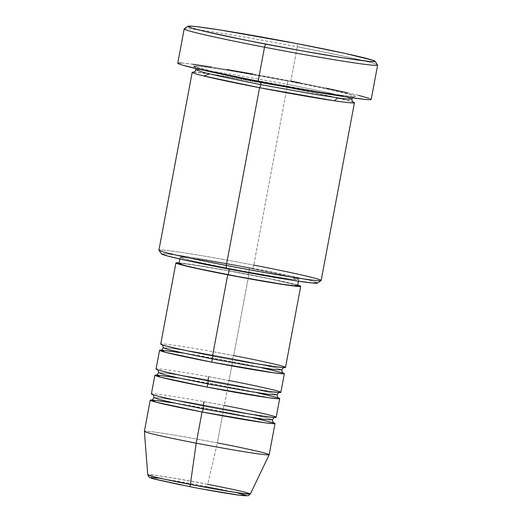 <?xml version="1.0" encoding="UTF-8"?>
<svg xmlns="http://www.w3.org/2000/svg" width="522" height="522" viewBox="0 0 522 522"><rect width="100%" height="100%" fill="white"/><g stroke="black" fill="none" stroke-linecap="round" stroke-linejoin="round"><path stroke-width="0.39" stroke-dasharray="2.61 1.96" d="M285.521 367.397A63.482 2.108 10.6 0 0 233.699 355.586L248.87 274.507A63.482 2.108 -169.4 0 1 297.697 285.09L271.597 279.055L236.668 272.197L202.288 266.161L179.137 262.905A63.482 2.108 -169.4 0 1 248.87 274.507L233.699 355.586A3.171 0.515 100.9 0 0 232.584 358.712A3.171 0.515 100.9 0 0 232.512 361.818L229.027 380.531A3.171 0.515 100.9 0 0 227.918 383.657A3.171 0.515 100.9 0 0 227.84 386.763L224.362 405.477A3.171 0.515 100.9 0 0 223.246 408.602A3.171 0.515 100.9 0 0 223.175 411.714L217.354 442.897A63.482 2.108 10.6 0 0 144.385 431.355A63.482 2.108 -169.4 0 1 217.354 442.897L207.743 484.266A52.207 1.729 10.6 0 0 147.733 474.785L154.93 475.229L172.495 477.904L207.743 484.266A3.171 0.515 -79.1 0 1 206.797 486.582C193.205 483.894 157.716 477.558 151.008 477.506C145.599 477.708 176.175 484.109 190.426 486.791L199.874 488.579M161.148 350.105A63.482 2.108 -169.4 0 1 232.531 361.818A3.171 0.515 -79.1 0 1 232.584 358.712L262.912 364.891L276.327 368.036L281.821 369.928L276.327 368.036L262.912 364.891L232.584 358.712L192.057 351.391L171.771 348.298L163.262 347.743L171.771 348.298L192.057 351.391L232.584 358.712A3.171 0.515 -79.1 0 1 233.699 355.586A63.482 2.108 10.6 0 0 160.724 344.037M280.856 392.342A63.482 2.108 10.6 0 0 229.027 380.531L232.531 361.818L260.843 367.547M156.476 375.05A63.482 2.108 -169.4 0 1 227.86 386.769A3.171 0.515 -79.1 0 1 227.918 383.657L258.24 389.836L271.655 392.981L277.149 394.873L271.655 392.981L258.24 389.836L227.918 383.657L187.391 376.342L167.105 373.243L158.59 372.688L167.105 373.243L187.391 376.342L227.918 383.657A3.171 0.515 -79.1 0 1 229.027 380.531A63.482 2.108 10.6 0 0 156.052 368.989M276.184 417.287A63.482 2.108 10.6 0 0 224.362 405.477L227.86 386.769L256.171 392.492M151.811 400.002A63.482 2.108 -169.4 0 1 223.194 411.714A3.171 0.515 -79.1 0 1 223.246 408.602L253.575 414.788L266.99 417.926L272.484 419.825L266.99 417.926L253.575 414.788L223.246 408.602L182.72 401.287L162.433 398.188L153.925 397.633L162.433 398.188L182.72 401.287L223.246 408.602A3.171 0.515 -79.1 0 1 224.362 405.477A63.482 2.108 10.6 0 0 151.387 393.934M269.182 454.708A63.482 2.108 10.6 0 0 217.354 442.897L223.194 411.714L251.506 417.443M158.956 250.201A82.528 2.734 -169.4 0 1 253.79 265.111L252.681 268.236A79.357 2.63 10.6 0 0 161.487 253.901L166.648 253.836L182.889 255.989L237.432 265.352L293.162 276.503L310.727 280.64L315.542 282.037L317.415 283.074A79.357 2.63 10.6 0 0 252.681 268.236L253.79 265.111A82.528 2.734 10.6 0 0 158.929 250.103M184.175 28.906A98.397 3.262 -169.4 0 1 297.286 46.797L297.344 43.685L297.286 46.797A98.397 3.262 10.6 0 0 184.253 28.808M260.928 82.065A3.171 0.515 100.9 0 0 260.752 81.484C283.563 85.999 343.163 96.642 354.425 96.727C363.508 96.387 312.163 85.634 288.222 81.132A3.171 0.515 100.9 0 0 287.113 84.257L327.013 92.394L344.664 96.531L351.893 99.023L344.664 96.531L327.013 92.394L287.113 84.257A3.171 0.515 100.9 0 0 287.035 87.37A3.171 0.515 -79.1 0 1 287.113 84.257L233.784 74.633L207.097 70.555L198.849 69.667L195.894 69.831L198.849 69.667L207.097 70.555L233.784 74.633L287.113 84.257A3.171 0.515 -79.1 0 1 288.222 81.132L227.664 70.281L198.745 66.15L193.381 66.222L208.226 70.529L245.399 78.47L321.291 92.335L350.21 96.466L354.425 96.727L355.573 96.394L353.603 95.487L330.322 89.725L288.222 81.132C265.391 76.617 205.792 65.974 194.53 65.889C185.447 66.229 236.792 76.982 260.732 81.484A3.171 0.515 -79.1 0 1 260.928 82.065M193.923 72.134A82.528 2.734 -169.4 0 1 287.054 87.37L337.76 97.901M297.56 285.664L297.579 285.73A60.311 1.997 10.6 0 0 248.341 274.513L249.509 268.275A60.311 1.997 -169.4 0 1 298.741 279.498A60.311 1.997 -169.4 0 1 229.419 268.53L273.672 276.464L289.599 278.865L298.728 279.433L287.876 276.282L271.101 272.601L237.915 266.083L205.257 260.347L184.122 257.333L180.201 257.379L181.643 258.044L198.654 262.253L229.419 268.53L229.302 269.163L229.419 268.53A60.311 1.997 -169.4 0 1 180.181 257.313A60.311 1.997 -169.4 0 1 249.509 268.275L248.341 274.513A60.311 1.997 10.6 0 0 179.013 263.551M209.479 73.896L287.054 87.37L253.79 265.111L287.054 87.37A82.528 2.734 -169.4 0 1 352.898 101.881M371.201 99.408A98.397 3.262 10.6 0 0 290.865 81.099L297.286 46.797L290.865 81.099A98.397 3.262 10.6 0 0 177.761 63.208M179.013 378.052L227.86 386.769A63.482 2.108 -169.4 0 1 278.265 397.842M174.341 403.004L223.194 411.714A63.482 2.108 -169.4 0 1 273.6 422.794M250.358 493.995A52.207 1.729 10.6 0 0 207.743 484.266L217.354 442.897M238.065 493.107L197.355 484.794L157.768 478.165M181.297 484.997L190.426 486.791C204.024 489.479 239.513 495.815 246.221 495.867C251.624 495.665 221.054 489.264 206.797 486.582A3.171 0.515 100.9 0 0 207.743 484.266M377.582 64.989A98.397 3.262 10.6 0 0 297.286 46.797A98.397 3.262 -169.4 0 1 377.615 65.106M177.787 63.319L179.157 62.927M181.219 62.992L192.683 64.245M211.188 66.966L226.672 69.485M253.144 74.085L290.865 81.099M300.13 82.9L326.1 88.153M347.619 92.812L358.562 95.382M368.819 98.208L371.168 99.297L370.946 99.578M321.167 280.471A82.528 2.734 10.6 0 0 253.79 265.111M179.033 263.617L182.954 263.571L195.3 265.202L225.217 270.213L269.933 278.839L296.118 284.999M183.679 353.107L232.531 361.818A63.482 2.108 -169.4 0 1 282.937 372.897M224.362 405.477L203.978 401.659M229.027 380.531L208.643 376.714M233.699 355.586L213.315 351.769M162.146 344.774L161.931 344.637C162.362 344.892 166.309 346.243 182.778 349.805L212.565 355.854L252.465 363.09L283.935 367.566M160.893 350.158L170.681 351.156L192.611 354.582L232.512 361.818L262.305 367.866C278.768 371.429 282.715 372.78 283.152 373.034M157.474 369.72L162.466 371.135C172.038 373.563 187.183 376.786 207.9 380.799L247.8 388.035L279.263 392.511M156.228 375.103L166.009 376.101L187.946 379.527L227.846 386.763L257.633 392.812C274.102 396.381 278.05 397.725 278.48 397.986M152.809 394.665L152.594 394.528C153.024 394.782 156.972 396.133 173.441 399.702L203.228 405.744L243.128 412.987L274.598 417.456M151.556 400.048L161.344 401.046L183.274 404.472L223.175 411.714C243.891 415.727 259.036 418.951 268.608 421.378L273.815 422.931M195.861 68.545L194.66 66.809L218.32 72.812L260.752 81.484L310.336 90.508L339.404 95.108L354.138 96.655L352.389 97.836M193.655 72.199L208.382 73.746L237.451 78.346L287.041 87.37L329.467 96.035L353.126 102.044M180.181 257.313L179.868 258.99M298.741 279.498L298.427 281.182"/><path stroke-width="0.78" d="M251.506 417.443L273.619 422.8L274.004 423.707L265.046 422.807L202.047 411.982A63.482 2.108 -169.4 0 1 150.219 400.172L144.385 431.355A63.482 2.108 10.6 0 0 196.207 443.165L190.354 484.488L196.207 443.165A63.482 2.108 -169.4 0 1 144.385 431.374L147.733 474.785A52.207 1.729 10.6 0 0 190.354 484.488L164.234 479.163L152.62 476.449L147.733 474.785L149.175 477.265L152.489 478.576L190.413 486.791A3.171 0.515 -79.1 0 1 190.354 484.488A3.171 0.515 100.9 0 0 190.413 486.791L190.426 486.791M212.493 358.966A3.171 0.515 100.9 0 0 212.584 355.86A3.171 0.515 -79.1 0 1 212.493 358.966L253.02 366.281L273.306 369.374L281.821 369.928L273.306 369.374L253.02 366.281L212.493 358.966A3.171 0.515 -79.1 0 1 211.384 362.085A3.171 0.515 100.9 0 0 212.493 358.966L182.171 352.781L168.756 349.636L163.262 347.743L168.756 349.636L182.171 352.781L212.493 358.966M175.894 262.964A63.482 2.108 -169.4 0 1 179.137 262.905L175.914 263.036L177.434 263.74L187.333 266.35L227.722 274.774L212.552 355.854L227.722 274.774A63.482 2.108 -169.4 0 1 175.894 262.964L160.724 344.037A63.482 2.108 10.6 0 0 212.552 355.854C230.117 359.325 275.955 367.514 284.62 367.579C291.609 367.318 252.113 359.045 233.699 355.586M260.843 367.547L282.957 372.904L283.342 373.817L274.383 372.917L211.384 362.085A63.482 2.108 -169.4 0 1 159.556 350.275A63.482 2.108 -169.4 0 1 161.148 350.105M207.828 383.911A3.171 0.515 100.9 0 0 207.913 380.806A3.171 0.515 -79.1 0 1 207.828 383.911L248.355 391.226L268.641 394.325L277.149 394.873L268.641 394.325L248.355 391.226L207.828 383.911A3.171 0.515 -79.1 0 1 206.712 387.037A3.171 0.515 100.9 0 0 207.828 383.911L177.5 377.726L164.084 374.581L158.59 372.688L164.084 374.581L177.5 377.726L207.828 383.911M159.556 350.275L156.052 368.989A63.482 2.108 10.6 0 0 207.88 380.799C225.445 384.27 271.29 392.459 279.955 392.524C286.943 392.263 247.441 383.996 229.027 380.531M256.171 392.492L278.291 397.855L278.67 398.762L269.717 397.862L206.712 387.037A63.482 2.108 -169.4 0 1 154.89 375.22A63.482 2.108 -169.4 0 1 156.476 375.05M203.156 408.856A3.171 0.515 100.9 0 0 203.247 405.751A3.171 0.515 -79.1 0 1 203.156 408.856L243.683 416.171L263.969 419.27L272.484 419.825L263.969 419.27L243.683 416.171L203.156 408.856A3.171 0.515 -79.1 0 1 202.047 411.982A3.171 0.515 100.9 0 0 203.156 408.856L172.834 402.671L159.419 399.532L153.925 397.633L159.419 399.532L172.834 402.671L203.156 408.856M154.89 375.22L151.387 393.934A63.482 2.108 10.6 0 0 203.215 405.744C220.78 409.222 266.618 417.404 275.283 417.469C282.272 417.208 242.776 408.941 224.362 405.477M192.187 72.362L158.929 250.103A82.528 2.734 10.6 0 0 226.3 265.463A82.528 2.734 -169.4 0 1 158.956 250.201L161.487 253.901A79.357 2.63 10.6 0 0 226.248 268.576L226.3 265.463L259.565 87.716A3.171 0.515 100.9 0 0 260.68 84.597A3.171 0.515 100.9 0 0 260.928 82.065A3.171 0.515 -79.1 0 1 260.68 84.597L314.003 94.221L340.696 98.293L348.937 99.187L351.893 99.023L348.937 99.187L340.696 98.293L314.003 94.221L260.68 84.597A3.171 0.515 -79.1 0 1 259.565 87.716A82.528 2.734 -169.4 0 1 192.187 72.362A82.528 2.734 -169.4 0 1 193.923 72.134M187.953 26.276L184.253 28.808A98.397 3.262 10.6 0 0 264.51 47.215L265.62 44.089A95.226 3.158 -169.4 0 1 187.953 26.276A95.226 3.158 -169.4 0 1 297.344 43.685L220.232 30.008L197.805 26.805L191.228 26.165L187.913 26.478L192.651 28.292L205.035 31.451L247.93 40.618L302.127 50.882L342.726 57.766L368.865 61.374L374.842 61.57L375.05 61.296L372.78 60.245L345.916 53.603L297.344 43.685A95.226 3.158 -169.4 0 1 375.05 61.296A95.226 3.158 -169.4 0 1 265.62 44.089L264.51 47.215A98.397 3.262 -169.4 0 1 184.175 28.906L177.761 63.208A98.397 3.262 10.6 0 0 258.09 81.517L264.51 47.215L258.09 81.517A98.397 3.262 10.6 0 0 371.201 99.408L377.615 65.106A98.397 3.262 -169.4 0 1 264.51 47.215A98.397 3.262 10.6 0 0 377.582 64.989L375.05 61.296M337.76 97.901L334.321 100.785L259.565 87.716L226.3 265.463A82.528 2.734 10.6 0 0 321.167 280.471L354.431 102.723A82.528 2.734 -169.4 0 1 259.565 87.716L203.939 76.023L209.479 73.896M208.643 376.714L207.88 380.799A63.482 2.108 10.6 0 0 280.856 392.342L284.359 373.635A63.482 2.108 -169.4 0 1 211.384 362.085L165.069 352.2L161.526 350.125L183.679 353.107M296.118 284.999L297.56 285.664L293.638 285.717L281.293 284.079L239.839 276.967L197.486 268.491L184.135 265.346L179.02 263.545A60.311 1.997 10.6 0 0 228.251 274.768L229.302 269.163L228.251 274.768A60.311 1.997 10.6 0 0 297.579 285.736L298.427 281.182M150.219 400.172A63.482 2.108 -169.4 0 1 151.811 400.002M217.354 442.897A63.482 2.108 -169.4 0 1 269.176 454.727A63.482 2.108 -169.4 0 1 196.207 443.165L202.047 411.982L196.207 443.165A63.482 2.108 10.6 0 0 269.182 454.708L275.022 423.525A63.482 2.108 -169.4 0 1 202.047 411.982L155.732 402.097L152.189 400.015L174.341 403.004M203.978 401.659L203.215 405.744A63.482 2.108 10.6 0 0 276.184 417.287L279.688 398.58A63.482 2.108 -169.4 0 1 206.712 387.037L160.404 377.145L156.861 375.07L179.013 378.052M278.265 397.842A63.482 2.108 -169.4 0 1 279.688 398.58M273.6 422.794A63.482 2.108 -169.4 0 1 275.022 423.525M190.354 484.488A52.207 1.729 10.6 0 0 250.358 493.995L242.821 493.479L225.269 490.791L190.354 484.488M157.768 478.165L151.008 477.506L150.329 477.702L151.497 478.243L154.486 479.111L181.297 484.997M199.874 488.579L239.461 495.208L246.899 495.672L238.065 493.107M371.168 99.297L369.804 99.689L364.774 99.376L344.631 96.707L276.999 85.099L207.893 71.266L182.687 65.198L178.504 63.775L177.787 63.319L178.009 63.038M179.157 62.927L181.219 62.992M192.683 64.245L211.188 66.966M226.672 69.485L253.144 74.085M290.865 81.099L300.13 82.9M326.1 88.153L347.619 92.812M358.562 95.382L368.819 98.208M352.898 101.881A82.528 2.734 -169.4 0 1 354.431 102.723M317.441 282.911L312.28 282.976L296.039 280.823L241.497 271.46L185.767 260.308L168.201 256.171L161.487 253.901M227.722 274.774L283.557 284.575L299.798 286.5L300.679 286.245L297.697 285.09A63.482 2.108 -169.4 0 1 300.698 286.317A63.482 2.108 -169.4 0 1 227.722 274.774M213.315 351.769L212.552 355.854A63.482 2.108 10.6 0 0 285.521 367.397L300.698 286.317M282.937 372.897A63.482 2.108 -169.4 0 1 284.359 373.635M195.861 68.545L195.894 69.831L203.123 72.323L220.78 76.46L260.68 84.597L220.78 76.46L203.123 72.323L195.894 69.831C195.006 71.625 194.256 72.414 193.655 72.199L193.655 72.199M253.79 265.111A82.528 2.734 -169.4 0 1 321.108 280.549A82.528 2.734 -169.4 0 1 226.3 265.463L226.248 268.576A79.357 2.63 10.6 0 0 317.402 283.081L321.108 280.549M207.743 484.266L234.124 489.649L245.738 492.37L250.358 493.995L269.176 454.727M284.183 367.514C283.766 367.096 282.976 367.899 281.821 369.928C282.154 372.238 282.598 373.276 283.152 373.034L283.152 373.034M279.518 392.459C279.1 392.042 278.311 392.844 277.149 394.873C277.489 397.183 277.932 398.221 278.48 397.986L278.48 397.986M274.846 417.404C274.428 416.987 273.639 417.789 272.484 419.825C272.817 422.128 273.26 423.166 273.815 422.931L273.815 422.931M352.389 97.836L351.893 99.023C352.076 101.027 352.487 102.031 353.126 102.044L353.126 102.044M179.868 258.99L179.013 263.551M151.556 400.048C151.98 400.472 152.763 399.663 153.925 397.633C153.585 395.33 153.142 394.293 152.594 394.528M156.228 375.103C156.646 375.527 157.435 374.718 158.59 372.688C158.257 370.385 157.814 369.348 157.259 369.583M160.893 350.158C161.311 350.575 162.101 349.773 163.262 347.743C162.923 345.433 162.479 344.403 161.931 344.637M190.413 486.791C211.129 490.791 233.399 494.569 242.371 495.58L248.12 495.776L250.358 493.995"/></g></svg>
